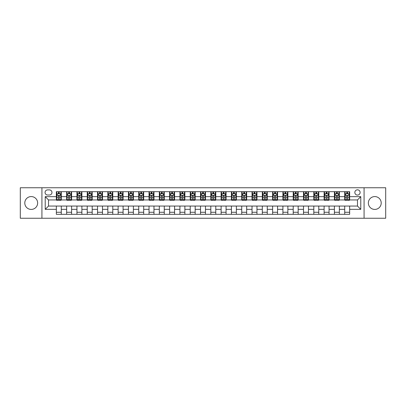 <?xml version="1.0" encoding="UTF-8"?>
<svg xmlns="http://www.w3.org/2000/svg" width="406" height="406" viewBox="0 0 406 406"><rect width="100%" height="100%" fill="white"/><g stroke="black" fill="none" stroke-linecap="round" stroke-linejoin="round"><path stroke-width="0.61" d="M374.784 196.575A6.425 6.425 0 0 0 368.359 203A6.425 6.425 0 0 0 374.784 209.425A6.425 6.425 0 0 0 381.209 203A6.425 6.425 0 0 0 374.784 196.575M31.216 196.575A6.425 6.425 0 0 0 24.791 203A6.425 6.425 0 0 0 31.216 209.425A6.425 6.425 0 0 0 37.641 203A6.425 6.425 0 0 0 31.216 196.575M357.483 189.815A2.639 2.639 0 0 0 354.844 192.454A2.639 2.639 0 0 0 357.483 195.088A2.639 2.639 0 0 0 360.117 192.454A2.639 2.639 0 0 0 357.483 189.815M364.07 218.24L385.7 218.24L385.7 187.76L364.07 187.76L364.07 218.24L41.93 218.24L41.93 187.76L20.3 187.76L20.3 218.24L41.93 218.24M47.614 195.007L49.425 195.007A2.553 2.553 0 0 0 51.978 192.454A2.553 2.553 0 0 0 49.425 189.901L47.614 189.901A2.553 2.553 0 0 0 45.056 192.454A2.553 2.553 0 0 0 47.614 195.007M364.07 187.76L41.93 187.76M56.348 209.344L45.223 209.344L45.223 196.656L56.348 196.656L56.348 199.95L48.517 199.95L48.517 206.05L56.348 206.05L56.348 214.327L349.652 214.327L349.652 206.05L357.483 206.05L357.483 199.95L349.652 199.95L349.652 196.656L360.777 196.656L360.777 209.344L349.652 209.344M349.652 196.656L349.652 191.673L56.348 191.673L56.348 196.656M344.709 191.673L344.709 199.95L345.125 199.95M346.688 199.95L347.678 199.95M349.241 199.95L349.652 199.95M344.709 199.95L338.944 199.95M334.412 191.673L334.412 199.95L334.823 199.95M336.391 199.95L337.376 199.95M334.412 199.95L328.647 199.95M324.115 191.673L324.115 199.95L324.526 199.95M326.089 199.95L327.079 199.95M324.115 199.95L318.345 199.95M313.813 191.673L313.813 199.95L314.229 199.95M315.792 199.95L316.781 199.95M313.813 199.95L308.047 199.95M303.515 191.673L303.515 199.95L303.927 199.95M305.495 199.95L306.484 199.95M303.515 199.95L297.75 199.95M293.218 191.673L293.218 199.95L293.629 199.95M295.192 199.95L296.182 199.95M293.218 199.95L287.448 199.95M282.916 191.673L282.916 199.95L283.332 199.95M284.895 199.95L285.885 199.95M282.916 199.95L277.151 199.95M272.619 191.673L272.619 199.95L273.03 199.95M274.598 199.95L275.588 199.95M272.619 199.95L266.854 199.95M262.322 191.673L262.322 199.95L262.733 199.95M264.296 199.95L265.285 199.95M262.322 199.95L256.551 199.95M252.024 191.673L252.024 199.95L252.436 199.95M253.999 199.95L254.988 199.95M252.024 199.95L246.254 199.95M241.722 191.673L241.722 199.95L242.133 199.95M243.701 199.95L244.691 199.95M241.722 199.95L235.957 199.95M231.425 191.673L231.425 199.95L231.836 199.95M233.404 199.95L234.389 199.95M231.425 199.95L225.655 199.95M221.128 191.673L221.128 199.95L221.539 199.95M223.102 199.95L224.092 199.95M221.128 199.95L215.358 199.95M210.826 191.673L210.826 199.95L211.237 199.95M212.805 199.95L213.795 199.95M210.826 199.95L205.06 199.95M200.528 191.673L200.528 199.95L200.94 199.95M202.508 199.95L203.492 199.95M200.528 199.95L194.763 199.95M190.231 191.673L190.231 199.95L190.642 199.95M192.205 199.95L193.195 199.95M190.231 199.95L184.461 199.95M179.929 191.673L179.929 199.95L180.345 199.95M181.908 199.95L182.898 199.95M179.929 199.95L174.164 199.95M169.632 191.673L169.632 199.95L170.043 199.95M171.611 199.95L172.596 199.95M169.632 199.95L163.867 199.95M159.335 191.673L159.335 199.95L159.746 199.95M161.309 199.95L162.298 199.95M159.335 199.95L153.564 199.95M149.032 191.673L149.032 199.95L149.449 199.95M151.012 199.95L152.001 199.95M149.032 199.95L143.267 199.95M138.735 191.673L138.735 199.95L139.146 199.95M140.715 199.95L141.704 199.95M138.735 199.95L132.97 199.95M128.438 191.673L128.438 199.95L128.849 199.95M130.412 199.95L131.402 199.95M128.438 199.95L122.668 199.95M118.136 191.673L118.136 199.95L118.552 199.95M120.115 199.95L121.105 199.95M118.136 199.95L112.371 199.95M107.839 191.673L107.839 199.95L108.25 199.95M109.818 199.95L110.808 199.95M107.839 199.95L102.073 199.95M97.541 191.673L97.541 199.95L97.953 199.95M99.516 199.95L100.505 199.95M97.541 199.95L91.771 199.95M87.244 191.673L87.244 199.95L87.655 199.95M89.218 199.95L90.208 199.95M87.244 199.95L81.474 199.95M76.942 191.673L76.942 199.95L77.353 199.95M78.921 199.95L79.911 199.95M76.942 199.95L71.177 199.95M66.645 191.673L66.645 199.95L67.056 199.95M68.624 199.95L69.609 199.95M66.645 199.95L60.875 199.95M56.348 199.95L56.759 199.95M58.322 199.95L59.312 199.95M56.348 206.05L61.291 206.05L61.291 214.327M349.652 206.05L61.291 206.05M61.291 191.673L61.291 199.95M56.348 193.733L56.759 193.733M58.322 193.733L59.312 193.733M60.875 193.733L61.291 193.733M56.348 212.267L61.291 212.267M66.645 206.05L66.645 214.327M71.588 191.673L71.588 199.95M66.645 193.733L67.056 193.733M68.624 193.733L69.609 193.733M71.177 193.733L71.588 193.733M71.588 206.05L71.588 214.327M66.645 212.267L71.588 212.267M76.942 206.05L76.942 214.327M81.885 206.05L81.885 214.327M76.942 212.267L81.885 212.267M81.885 191.673L81.885 199.95M76.942 193.733L77.353 193.733M78.921 193.733L79.911 193.733M81.474 193.733L81.885 193.733M87.244 206.05L87.244 214.327M92.187 206.05L92.187 214.327M87.244 212.267L92.187 212.267M92.187 191.673L92.187 199.95M87.244 193.733L87.655 193.733M89.218 193.733L90.208 193.733M91.771 193.733L92.187 193.733M97.541 206.05L97.541 214.327M102.485 206.05L102.485 214.327M97.541 212.267L102.485 212.267M102.485 191.673L102.485 199.95M97.541 193.733L97.953 193.733M99.516 193.733L100.505 193.733M102.073 193.733L102.485 193.733M107.839 206.05L107.839 214.327M112.782 206.05L112.782 214.327M107.839 212.267L112.782 212.267M112.782 191.673L112.782 199.95M107.839 193.733L108.25 193.733M109.818 193.733L110.808 193.733M112.371 193.733L112.782 193.733M118.136 206.05L118.136 214.327M123.084 206.05L123.084 214.327M118.136 212.267L123.084 212.267M123.084 191.673L123.084 199.95M118.136 193.733L118.552 193.733M120.115 193.733L121.105 193.733M122.668 193.733L123.084 193.733M128.438 206.05L128.438 214.327M133.381 206.05L133.381 214.327M128.438 212.267L133.381 212.267M133.381 191.673L133.381 199.95M128.438 193.733L128.849 193.733M130.412 193.733L131.402 193.733M132.97 193.733L133.381 193.733M138.735 206.05L138.735 214.327M143.678 206.05L143.678 214.327M138.735 212.267L143.678 212.267M143.678 191.673L143.678 199.95M138.735 193.733L139.146 193.733M140.715 193.733L141.704 193.733M143.267 193.733L143.678 193.733M149.032 206.05L149.032 214.327M153.975 206.05L153.975 214.327M149.032 212.267L153.975 212.267M153.975 191.673L153.975 199.95M149.032 193.733L149.449 193.733M151.012 193.733L152.001 193.733M153.564 193.733L153.975 193.733M159.335 206.05L159.335 214.327M164.278 206.05L164.278 214.327M159.335 212.267L164.278 212.267M164.278 191.673L164.278 199.95M159.335 193.733L159.746 193.733M161.309 193.733L162.298 193.733M163.867 193.733L164.278 193.733M169.632 206.05L169.632 214.327M174.575 206.05L174.575 214.327M169.632 212.267L174.575 212.267M174.575 191.673L174.575 199.95M169.632 193.733L170.043 193.733M171.611 193.733L172.596 193.733M174.164 193.733L174.575 193.733M179.929 206.05L179.929 214.327M184.872 206.05L184.872 214.327M179.929 212.267L184.872 212.267M184.872 191.673L184.872 199.95M179.929 193.733L180.345 193.733M181.908 193.733L182.898 193.733M184.461 193.733L184.872 193.733M190.231 206.05L190.231 214.327M195.174 206.05L195.174 214.327M190.231 212.267L195.174 212.267M195.174 191.673L195.174 199.95M190.231 193.733L190.642 193.733M192.205 193.733L193.195 193.733M194.763 193.733L195.174 193.733M200.528 206.05L200.528 214.327M205.472 206.05L205.472 214.327M200.528 212.267L205.472 212.267M205.472 191.673L205.472 199.95M200.528 193.733L200.94 193.733M202.508 193.733L203.492 193.733M205.06 193.733L205.472 193.733M210.826 206.05L210.826 214.327M215.769 206.05L215.769 214.327M210.826 212.267L215.769 212.267M215.769 191.673L215.769 199.95M210.826 193.733L211.237 193.733M212.805 193.733L213.795 193.733M215.358 193.733L215.769 193.733M221.128 206.05L221.128 214.327M226.071 206.05L226.071 214.327M221.128 212.267L226.071 212.267M226.071 191.673L226.071 199.95M221.128 193.733L221.539 193.733M223.102 193.733L224.092 193.733M225.655 193.733L226.071 193.733M231.425 206.05L231.425 214.327M236.368 206.05L236.368 214.327M231.425 212.267L236.368 212.267M236.368 191.673L236.368 199.95M231.425 193.733L231.836 193.733M233.404 193.733L234.389 193.733M235.957 193.733L236.368 193.733M241.722 206.05L241.722 214.327M246.665 206.05L246.665 214.327M241.722 212.267L246.665 212.267M246.665 191.673L246.665 199.95M241.722 193.733L242.133 193.733M243.701 193.733L244.691 193.733M246.254 193.733L246.665 193.733M252.024 206.05L252.024 214.327M256.968 206.05L256.968 214.327M252.024 212.267L256.968 212.267M256.968 191.673L256.968 199.95M252.024 193.733L252.436 193.733M253.999 193.733L254.988 193.733M256.551 193.733L256.968 193.733M262.322 206.05L262.322 214.327M267.265 206.05L267.265 214.327M262.322 212.267L267.265 212.267M267.265 191.673L267.265 199.95M262.322 193.733L262.733 193.733M264.296 193.733L265.285 193.733M266.854 193.733L267.265 193.733M272.619 206.05L272.619 214.327M277.562 206.05L277.562 214.327M272.619 212.267L277.562 212.267M277.562 191.673L277.562 199.95M272.619 193.733L273.03 193.733M274.598 193.733L275.588 193.733M277.151 193.733L277.562 193.733M282.916 206.05L282.916 214.327M287.864 206.05L287.864 214.327M282.916 212.267L287.864 212.267M287.864 191.673L287.864 199.95M282.916 193.733L283.332 193.733M284.895 193.733L285.885 193.733M287.448 193.733L287.864 193.733M293.218 206.05L293.218 214.327M298.161 206.05L298.161 214.327M293.218 212.267L298.161 212.267M298.161 191.673L298.161 199.95M293.218 193.733L293.629 193.733M295.192 193.733L296.182 193.733M297.75 193.733L298.161 193.733M303.515 206.05L303.515 214.327M308.458 206.05L308.458 214.327M303.515 212.267L308.458 212.267M308.458 191.673L308.458 199.95M303.515 193.733L303.927 193.733M305.495 193.733L306.484 193.733M308.047 193.733L308.458 193.733M313.813 206.05L313.813 214.327M318.756 206.05L318.756 214.327M313.813 212.267L318.756 212.267M318.756 191.673L318.756 199.95M313.813 193.733L314.229 193.733M315.792 193.733L316.781 193.733M318.345 193.733L318.756 193.733M324.115 206.05L324.115 214.327M329.058 206.05L329.058 214.327M324.115 212.267L329.058 212.267M329.058 191.673L329.058 199.95M324.115 193.733L324.526 193.733M326.089 193.733L327.079 193.733M328.647 193.733L329.058 193.733M334.412 206.05L334.412 214.327M339.355 206.05L339.355 214.327M334.412 212.267L339.355 212.267M339.355 191.673L339.355 199.95M334.412 193.733L334.823 193.733M336.391 193.733L337.376 193.733M338.944 193.733L339.355 193.733M344.709 206.05L344.709 214.327M344.709 212.267L349.652 212.267M344.709 193.733L345.125 193.733M346.688 193.733L347.678 193.733M349.241 193.733L349.652 193.733M48.517 199.95L45.223 196.656M48.517 206.05L45.223 209.344M360.777 196.656L357.483 199.95M360.777 209.344L357.483 206.05M59.312 192.743L58.322 192.743M60.875 199.412L59.312 199.412L59.312 200.447L60.875 200.447L60.875 195.418L60.052 193.774L57.581 193.774L56.759 195.418L56.759 200.447L58.322 200.447L58.322 199.412L56.759 199.412M56.759 195.418L56.759 191.673M60.875 195.418L60.875 191.673M58.322 193.774L58.322 191.673M59.312 191.673L59.312 193.774M59.312 199.412L59.312 196.037C58.982 195.403 58.652 195.403 58.322 196.037L58.322 199.412M69.609 192.743L68.624 192.743M71.177 199.412L69.609 199.412L69.609 200.447L71.177 200.447L71.177 195.418L70.35 193.774L67.878 193.774L67.056 195.418L67.056 200.447L68.624 200.447L68.624 199.412L67.056 199.412M67.056 195.418L67.056 191.673M71.177 195.418L71.177 191.673M68.624 193.774L68.624 191.673M69.609 191.673L69.609 193.774M69.609 199.412L69.609 196.037C69.279 195.403 68.954 195.403 68.624 196.037L68.624 199.412M79.911 192.743L78.921 192.743M81.474 199.412L79.911 199.412L79.911 200.447L81.474 200.447L81.474 195.418L80.652 193.774L78.18 193.774L77.353 195.418L77.353 200.447L78.921 200.447L78.921 199.412L77.353 199.412M77.353 195.418L77.353 191.673M81.474 195.418L81.474 191.673M78.921 193.774L78.921 191.673M79.911 191.673L79.911 193.774M79.911 199.412L79.911 196.037C79.581 195.403 79.251 195.403 78.921 196.037L78.921 199.412M90.208 192.743L89.218 192.743M91.771 199.412L90.208 199.412L90.208 200.447L91.771 200.447L91.771 195.418L90.949 193.774L88.478 193.774L87.655 195.418L87.655 200.447L89.218 200.447L89.218 199.412L87.655 199.412M87.655 195.418L87.655 191.673M91.771 195.418L91.771 191.673M89.218 193.774L89.218 191.673M90.208 191.673L90.208 193.774M90.208 199.412L90.208 196.037C89.878 195.403 89.548 195.403 89.218 196.037L89.218 199.412M100.505 192.743L99.516 192.743M102.073 199.412L100.505 199.412L100.505 200.447L102.073 200.447L102.073 195.418L101.246 193.774L98.775 193.774L97.953 195.418L97.953 200.447L99.516 200.447L99.516 199.412L97.953 199.412M97.953 195.418L97.953 191.673M102.073 195.418L102.073 191.673M99.516 193.774L99.516 191.673M100.505 191.673L100.505 193.774M100.505 199.412L100.505 196.037C100.175 195.403 99.846 195.403 99.516 196.037L99.516 199.412M110.808 192.743L109.818 192.743M112.371 199.412L110.808 199.412L110.808 200.447L112.371 200.447L112.371 195.418L111.548 193.774L109.077 193.774L108.25 195.418L108.25 200.447L109.818 200.447L109.818 199.412L108.25 199.412M108.25 195.418L108.25 191.673M112.371 195.418L112.371 191.673M109.818 193.774L109.818 191.673M110.808 191.673L110.808 193.774M110.808 199.412L110.808 196.037C110.478 195.403 110.148 195.403 109.818 196.037L109.818 199.412M121.105 192.743L120.115 192.743M122.668 199.412L121.105 199.412L121.105 200.447L122.668 200.447L122.668 195.418L121.846 193.774L119.374 193.774L118.552 195.418L118.552 200.447L120.115 200.447L120.115 199.412L118.552 199.412M118.552 195.418L118.552 191.673M122.668 195.418L122.668 191.673M120.115 193.774L120.115 191.673M121.105 191.673L121.105 193.774M121.105 199.412L121.105 196.037C120.775 195.403 120.445 195.403 120.115 196.037L120.115 199.412M131.402 192.743L130.412 192.743M132.97 199.412L131.402 199.412L131.402 200.447L132.97 200.447L132.97 195.418L132.143 193.774L129.671 193.774L128.849 195.418L128.849 200.447L130.412 200.447L130.412 199.412L128.849 199.412M128.849 195.418L128.849 191.673M132.97 195.418L132.97 191.673M130.412 193.774L130.412 191.673M131.402 191.673L131.402 193.774M131.402 199.412L131.402 196.037C131.072 195.403 130.742 195.403 130.412 196.037L130.412 199.412M141.704 192.743L140.715 192.743M143.267 199.412L141.704 199.412L141.704 200.447L143.267 200.447L143.267 195.418L142.445 193.774L139.974 193.774L139.146 195.418L139.146 200.447L140.715 200.447L140.715 199.412L139.146 199.412M139.146 195.418L139.146 191.673M143.267 195.418L143.267 191.673M140.715 193.774L140.715 191.673M141.704 191.673L141.704 193.774M141.704 199.412L141.704 196.037C141.374 195.403 141.044 195.403 140.715 196.037L140.715 199.412M152.001 192.743L151.012 192.743M153.564 199.412L152.001 199.412L152.001 200.447L153.564 200.447L153.564 195.418L152.742 193.774L150.271 193.774L149.449 195.418L149.449 200.447L151.012 200.447L151.012 199.412L149.449 199.412M149.449 195.418L149.449 191.673M153.564 195.418L153.564 191.673M151.012 193.774L151.012 191.673M152.001 191.673L152.001 193.774M152.001 199.412L152.001 196.037C151.671 195.403 151.342 195.403 151.012 196.037L151.012 199.412M162.298 192.743L161.309 192.743M163.867 199.412L162.298 199.412L162.298 200.447L163.867 200.447L163.867 195.418L163.039 193.774L160.568 193.774L159.746 195.418L159.746 200.447L161.309 200.447L161.309 199.412L159.746 199.412M159.746 195.418L159.746 191.673M163.867 195.418L163.867 191.673M161.309 193.774L161.309 191.673M162.298 191.673L162.298 193.774M162.298 199.412L162.298 196.037C161.969 195.403 161.639 195.403 161.309 196.037L161.309 199.412M172.596 192.743L171.611 192.743M174.164 199.412L172.596 199.412L172.596 200.447L174.164 200.447L174.164 195.418L173.342 193.774L170.87 193.774L170.043 195.418L170.043 200.447L171.611 200.447L171.611 199.412L170.043 199.412M170.043 195.418L170.043 191.673M174.164 195.418L174.164 191.673M171.611 193.774L171.611 191.673M172.596 191.673L172.596 193.774M172.596 199.412L172.596 196.037C172.271 195.403 171.941 195.403 171.611 196.037L171.611 199.412M182.898 192.743L181.908 192.743M184.461 199.412L182.898 199.412L182.898 200.447L184.461 200.447L184.461 195.418L183.639 193.774L181.167 193.774L180.345 195.418L180.345 200.447L181.908 200.447L181.908 199.412L180.345 199.412M180.345 195.418L180.345 191.673M184.461 195.418L184.461 191.673M181.908 193.774L181.908 191.673M182.898 191.673L182.898 193.774M182.898 199.412L182.898 196.037C182.568 195.403 182.238 195.403 181.908 196.037L181.908 199.412M193.195 192.743L192.205 192.743M194.763 199.412L193.195 199.412L193.195 200.447L194.763 200.447L194.763 195.418L193.936 193.774L191.465 193.774L190.642 195.418L190.642 200.447L192.205 200.447L192.205 199.412L190.642 199.412M190.642 195.418L190.642 191.673M194.763 195.418L194.763 191.673M192.205 193.774L192.205 191.673M193.195 191.673L193.195 193.774M193.195 199.412L193.195 196.037C192.865 195.403 192.535 195.403 192.205 196.037L192.205 199.412M203.492 192.743L202.508 192.743M205.06 199.412L203.492 199.412L203.492 200.447L205.06 200.447L205.06 195.418L204.238 193.774L201.762 193.774L200.94 195.418L200.94 200.447L202.508 200.447L202.508 199.412L200.94 199.412M200.94 195.418L200.94 191.673M205.06 195.418L205.06 191.673M202.508 193.774L202.508 191.673M203.492 191.673L203.492 193.774M203.492 199.412L203.492 196.037C203.167 195.403 202.838 195.403 202.508 196.037L202.508 199.412M213.795 192.743L212.805 192.743M215.358 199.412L213.795 199.412L213.795 200.447L215.358 200.447L215.358 195.418L214.535 193.774L212.064 193.774L211.237 195.418L211.237 200.447L212.805 200.447L212.805 199.412L211.237 199.412M211.237 195.418L211.237 191.673M215.358 195.418L215.358 191.673M212.805 193.774L212.805 191.673M213.795 191.673L213.795 193.774M213.795 199.412L213.795 196.037C213.465 195.403 213.135 195.403 212.805 196.037L212.805 199.412M224.092 192.743L223.102 192.743M225.655 199.412L224.092 199.412L224.092 200.447L225.655 200.447L225.655 195.418L224.833 193.774L222.361 193.774L221.539 195.418L221.539 200.447L223.102 200.447L223.102 199.412L221.539 199.412M221.539 195.418L221.539 191.673M225.655 195.418L225.655 191.673M223.102 193.774L223.102 191.673M224.092 191.673L224.092 193.774M224.092 199.412L224.092 196.037C223.762 195.403 223.432 195.403 223.102 196.037L223.102 199.412M234.389 192.743L233.404 192.743M235.957 199.412L234.389 199.412L234.389 200.447L235.957 200.447L235.957 195.418L235.13 193.774L232.658 193.774L231.836 195.418L231.836 200.447L233.404 200.447L233.404 199.412L231.836 199.412M231.836 195.418L231.836 191.673M235.957 195.418L235.957 191.673M233.404 193.774L233.404 191.673M234.389 191.673L234.389 193.774M234.389 199.412L234.389 196.037C234.059 195.403 233.734 195.403 233.404 196.037L233.404 199.412M244.691 192.743L243.701 192.743M246.254 199.412L244.691 199.412L244.691 200.447L246.254 200.447L246.254 195.418L245.432 193.774L242.961 193.774L242.133 195.418L242.133 200.447L243.701 200.447L243.701 199.412L242.133 199.412M242.133 195.418L242.133 191.673M246.254 195.418L246.254 191.673M243.701 193.774L243.701 191.673M244.691 191.673L244.691 193.774M244.691 199.412L244.691 196.037C244.361 195.403 244.031 195.403 243.701 196.037L243.701 199.412M254.988 192.743L253.999 192.743M256.551 199.412L254.988 199.412L254.988 200.447L256.551 200.447L256.551 195.418L255.729 193.774L253.258 193.774L252.436 195.418L252.436 200.447L253.999 200.447L253.999 199.412L252.436 199.412M252.436 195.418L252.436 191.673M256.551 195.418L256.551 191.673M253.999 193.774L253.999 191.673M254.988 191.673L254.988 193.774M254.988 199.412L254.988 196.037C254.658 195.403 254.329 195.403 253.999 196.037L253.999 199.412M265.285 192.743L264.296 192.743M266.854 199.412L265.285 199.412L265.285 200.447L266.854 200.447L266.854 195.418L266.026 193.774L263.555 193.774L262.733 195.418L262.733 200.447L264.296 200.447L264.296 199.412L262.733 199.412M262.733 195.418L262.733 191.673M266.854 195.418L266.854 191.673M264.296 193.774L264.296 191.673M265.285 191.673L265.285 193.774M265.285 199.412L265.285 196.037C264.956 195.403 264.626 195.403 264.296 196.037L264.296 199.412M275.588 192.743L274.598 192.743M277.151 199.412L275.588 199.412L275.588 200.447L277.151 200.447L277.151 195.418L276.329 193.774L273.857 193.774L273.03 195.418L273.03 200.447L274.598 200.447L274.598 199.412L273.03 199.412M273.03 195.418L273.03 191.673M277.151 195.418L277.151 191.673M274.598 193.774L274.598 191.673M275.588 191.673L275.588 193.774M275.588 199.412L275.588 196.037C275.258 195.403 274.928 195.403 274.598 196.037L274.598 199.412M285.885 192.743L284.895 192.743M287.448 199.412L285.885 199.412L285.885 200.447L287.448 200.447L287.448 195.418L286.626 193.774L284.154 193.774L283.332 195.418L283.332 200.447L284.895 200.447L284.895 199.412L283.332 199.412M283.332 195.418L283.332 191.673M287.448 195.418L287.448 191.673M284.895 193.774L284.895 191.673M285.885 191.673L285.885 193.774M285.885 199.412L285.885 196.037C285.555 195.403 285.225 195.403 284.895 196.037L284.895 199.412M296.182 192.743L295.192 192.743M297.75 199.412L296.182 199.412L296.182 200.447L297.75 200.447L297.75 195.418L296.923 193.774L294.452 193.774L293.629 195.418L293.629 200.447L295.192 200.447L295.192 199.412L293.629 199.412M293.629 195.418L293.629 191.673M297.75 195.418L297.75 191.673M295.192 193.774L295.192 191.673M296.182 191.673L296.182 193.774M296.182 199.412L296.182 196.037C295.852 195.403 295.522 195.403 295.192 196.037L295.192 199.412M306.484 192.743L305.495 192.743M308.047 199.412L306.484 199.412L306.484 200.447L308.047 200.447L308.047 195.418L307.225 193.774L304.754 193.774L303.927 195.418L303.927 200.447L305.495 200.447L305.495 199.412L303.927 199.412M303.927 195.418L303.927 191.673M308.047 195.418L308.047 191.673M305.495 193.774L305.495 191.673M306.484 191.673L306.484 193.774M306.484 199.412L306.484 196.037C306.154 195.403 305.825 195.403 305.495 196.037L305.495 199.412M316.781 192.743L315.792 192.743M318.345 199.412L316.781 199.412L316.781 200.447L318.345 200.447L318.345 195.418L317.522 193.774L315.051 193.774L314.229 195.418L314.229 200.447L315.792 200.447L315.792 199.412L314.229 199.412M314.229 195.418L314.229 191.673M318.345 195.418L318.345 191.673M315.792 193.774L315.792 191.673M316.781 191.673L316.781 193.774M316.781 199.412L316.781 196.037C316.452 195.403 316.122 195.403 315.792 196.037L315.792 199.412M327.079 192.743L326.089 192.743M328.647 199.412L327.079 199.412L327.079 200.447L328.647 200.447L328.647 195.418L327.82 193.774L325.348 193.774L324.526 195.418L324.526 200.447L326.089 200.447L326.089 199.412L324.526 199.412M324.526 195.418L324.526 191.673M328.647 195.418L328.647 191.673M326.089 193.774L326.089 191.673M327.079 191.673L327.079 193.774M327.079 199.412L327.079 196.037C326.749 195.403 326.419 195.403 326.089 196.037L326.089 199.412M337.376 192.743L336.391 192.743M338.944 199.412L337.376 199.412L337.376 200.447L338.944 200.447L338.944 195.418L338.122 193.774L335.65 193.774L334.823 195.418L334.823 200.447L336.391 200.447L336.391 199.412L334.823 199.412M334.823 195.418L334.823 191.673M338.944 195.418L338.944 191.673M336.391 193.774L336.391 191.673M337.376 191.673L337.376 193.774M337.376 199.412L337.376 196.037C337.051 195.403 336.721 195.403 336.391 196.037L336.391 199.412M347.678 192.743L346.688 192.743M349.241 199.412L347.678 199.412L347.678 200.447L349.241 200.447L349.241 195.418L348.419 193.774L345.948 193.774L345.125 195.418L345.125 200.447L346.688 200.447L346.688 199.412L345.125 199.412M345.125 195.418L345.125 191.673M349.241 195.418L349.241 191.673M346.688 193.774L346.688 191.673M347.678 191.673L347.678 193.774M347.678 199.412L347.678 196.037C347.348 195.403 347.018 195.403 346.688 196.037L346.688 199.412M66.645 209.344L61.291 209.344M66.645 196.656L61.291 196.656M76.942 196.656L71.588 196.656M76.942 209.344L71.588 209.344M87.244 196.656L81.885 196.656M87.244 209.344L81.885 209.344M97.541 196.656L92.187 196.656M97.541 209.344L92.187 209.344M107.839 196.656L102.485 196.656M107.839 209.344L102.485 209.344M118.136 196.656L112.782 196.656M118.136 209.344L112.782 209.344M128.438 196.656L123.084 196.656M128.438 209.344L123.084 209.344M138.735 196.656L133.381 196.656M138.735 209.344L133.381 209.344M149.032 196.656L143.678 196.656M149.032 209.344L143.678 209.344M159.335 196.656L153.975 196.656M159.335 209.344L153.975 209.344M169.632 196.656L164.278 196.656M169.632 209.344L164.278 209.344M179.929 196.656L174.575 196.656M179.929 209.344L174.575 209.344M190.231 196.656L184.872 196.656M190.231 209.344L184.872 209.344M200.528 196.656L195.174 196.656M200.528 209.344L195.174 209.344M210.826 196.656L205.472 196.656M210.826 209.344L205.472 209.344M221.128 196.656L215.769 196.656M221.128 209.344L215.769 209.344M231.425 196.656L226.071 196.656M231.425 209.344L226.071 209.344M241.722 196.656L236.368 196.656M241.722 209.344L236.368 209.344M252.024 196.656L246.665 196.656M252.024 209.344L246.665 209.344M262.322 196.656L256.968 196.656M262.322 209.344L256.968 209.344M272.619 196.656L267.265 196.656M272.619 209.344L267.265 209.344M282.916 196.656L277.562 196.656M282.916 209.344L277.562 209.344M293.218 196.656L287.864 196.656M293.218 209.344L287.864 209.344M303.515 196.656L298.161 196.656M303.515 209.344L298.161 209.344M313.813 196.656L308.458 196.656M313.813 209.344L308.458 209.344M324.115 196.656L318.756 196.656M324.115 209.344L318.756 209.344M334.412 196.656L329.058 196.656M334.412 209.344L329.058 209.344M344.709 196.656L339.355 196.656M344.709 209.344L339.355 209.344M60.854 195.377L56.779 195.377M56.759 193.87L57.53 193.87M60.103 193.87L60.875 193.87M58.322 197.204L56.759 197.204M60.875 197.204L59.312 197.204M59.312 193.266L58.322 193.266M71.157 195.377L67.076 195.377M67.056 193.87L67.832 193.87M70.4 193.87L71.177 193.87M68.624 197.204L67.056 197.204M71.177 197.204L69.609 197.204M69.609 193.266L68.624 193.266M81.454 195.377L77.373 195.377M77.353 193.87L78.13 193.87M80.703 193.87L81.474 193.87M78.921 197.204L77.353 197.204M81.474 197.204L79.911 197.204M79.911 193.266L78.921 193.266M91.751 195.377L87.676 195.377M87.655 193.87L88.427 193.87M91 193.87L91.771 193.87M89.218 197.204L87.655 197.204M91.771 197.204L90.208 197.204M90.208 193.266L89.218 193.266M102.053 195.377L97.973 195.377M97.953 193.87L98.729 193.87M101.297 193.87L102.073 193.87M99.516 197.204L97.953 197.204M102.073 197.204L100.505 197.204M100.505 193.266L99.516 193.266M112.35 195.377L108.27 195.377M108.25 193.87L109.026 193.87M111.594 193.87L112.371 193.87M109.818 197.204L108.25 197.204M112.371 197.204L110.808 197.204M110.808 193.266L109.818 193.266M122.648 195.377L118.572 195.377M118.552 193.87L119.323 193.87M121.896 193.87L122.668 193.87M120.115 197.204L118.552 197.204M122.668 197.204L121.105 197.204M121.105 193.266L120.115 193.266M132.95 195.377L128.869 195.377M128.849 193.87L129.626 193.87M132.194 193.87L132.97 193.87M130.412 197.204L128.849 197.204M132.97 197.204L131.402 197.204M131.402 193.266L130.412 193.266M143.247 195.377L139.167 195.377M139.146 193.87L139.923 193.87M142.491 193.87L143.267 193.87M140.715 197.204L139.146 197.204M143.267 197.204L141.704 197.204M141.704 193.266L140.715 193.266M153.544 195.377L149.469 195.377M149.449 193.87L150.22 193.87M152.793 193.87L153.564 193.87M151.012 197.204L149.449 197.204M153.564 197.204L152.001 197.204M152.001 193.266L151.012 193.266M163.846 195.377L159.766 195.377M159.746 193.87L160.517 193.87M163.09 193.87L163.867 193.87M161.309 197.204L159.746 197.204M163.867 197.204L162.298 197.204M162.298 193.266L161.309 193.266M174.144 195.377L170.063 195.377M170.043 193.87L170.819 193.87M173.387 193.87L174.164 193.87M171.611 197.204L170.043 197.204M174.164 197.204L172.596 197.204M172.596 193.266L171.611 193.266M184.441 195.377L180.365 195.377M180.345 193.87L181.117 193.87M183.69 193.87L184.461 193.87M181.908 197.204L180.345 197.204M184.461 197.204L182.898 197.204M182.898 193.266L181.908 193.266M194.738 195.377L190.663 195.377M190.642 193.87L191.414 193.87M193.987 193.87L194.763 193.87M192.205 197.204L190.642 197.204M194.763 197.204L193.195 197.204M193.195 193.266L192.205 193.266M205.04 195.377L200.96 195.377M200.94 193.87L201.716 193.87M204.284 193.87L205.06 193.87M202.508 197.204L200.94 197.204M205.06 197.204L203.492 197.204M203.492 193.266L202.508 193.266M215.337 195.377L211.262 195.377M211.237 193.87L212.013 193.87M214.586 193.87L215.358 193.87M212.805 197.204L211.237 197.204M215.358 197.204L213.795 197.204M213.795 193.266L212.805 193.266M225.635 195.377L221.559 195.377M221.539 193.87L222.31 193.87M224.883 193.87L225.655 193.87M223.102 197.204L221.539 197.204M225.655 197.204L224.092 197.204M224.092 193.266L223.102 193.266M235.937 195.377L231.856 195.377M231.836 193.87L232.613 193.87M235.181 193.87L235.957 193.87M233.404 197.204L231.836 197.204M235.957 197.204L234.389 197.204M234.389 193.266L233.404 193.266M246.234 195.377L242.154 195.377M242.133 193.87L242.91 193.87M245.483 193.87L246.254 193.87M243.701 197.204L242.133 197.204M246.254 197.204L244.691 197.204M244.691 193.266L243.701 193.266M256.531 195.377L252.456 195.377M252.436 193.87L253.207 193.87M255.78 193.87L256.551 193.87M253.999 197.204L252.436 197.204M256.551 197.204L254.988 197.204M254.988 193.266L253.999 193.266M266.833 195.377L262.753 195.377M262.733 193.87L263.509 193.87M266.077 193.87L266.854 193.87M264.296 197.204L262.733 197.204M266.854 197.204L265.285 197.204M265.285 193.266L264.296 193.266M277.131 195.377L273.05 195.377M273.03 193.87L273.806 193.87M276.374 193.87L277.151 193.87M274.598 197.204L273.03 197.204M277.151 197.204L275.588 197.204M275.588 193.266L274.598 193.266M287.428 195.377L283.352 195.377M283.332 193.87L284.104 193.87M286.677 193.87L287.448 193.87M284.895 197.204L283.332 197.204M287.448 197.204L285.885 197.204M285.885 193.266L284.895 193.266M297.73 195.377L293.65 195.377M293.629 193.87L294.406 193.87M296.974 193.87L297.75 193.87M295.192 197.204L293.629 197.204M297.75 197.204L296.182 197.204M296.182 193.266L295.192 193.266M308.027 195.377L303.947 195.377M303.927 193.87L304.703 193.87M307.271 193.87L308.047 193.87M305.495 197.204L303.927 197.204M308.047 197.204L306.484 197.204M306.484 193.266L305.495 193.266M318.324 195.377L314.249 195.377M314.229 193.87L315 193.87M317.573 193.87L318.345 193.87M315.792 197.204L314.229 197.204M318.345 197.204L316.781 197.204M316.781 193.266L315.792 193.266M328.627 195.377L324.546 195.377M324.526 193.87L325.297 193.87M327.87 193.87L328.647 193.87M326.089 197.204L324.526 197.204M328.647 197.204L327.079 197.204M327.079 193.266L326.089 193.266M338.924 195.377L334.843 195.377M334.823 193.87L335.6 193.87M338.168 193.87L338.944 193.87M336.391 197.204L334.823 197.204M338.944 197.204L337.376 197.204M337.376 193.266L336.391 193.266M349.221 195.377L345.146 195.377M345.125 193.87L345.897 193.87M348.47 193.87L349.241 193.87M346.688 197.204L345.125 197.204M349.241 197.204L347.678 197.204M347.678 193.266L346.688 193.266"/></g></svg>
